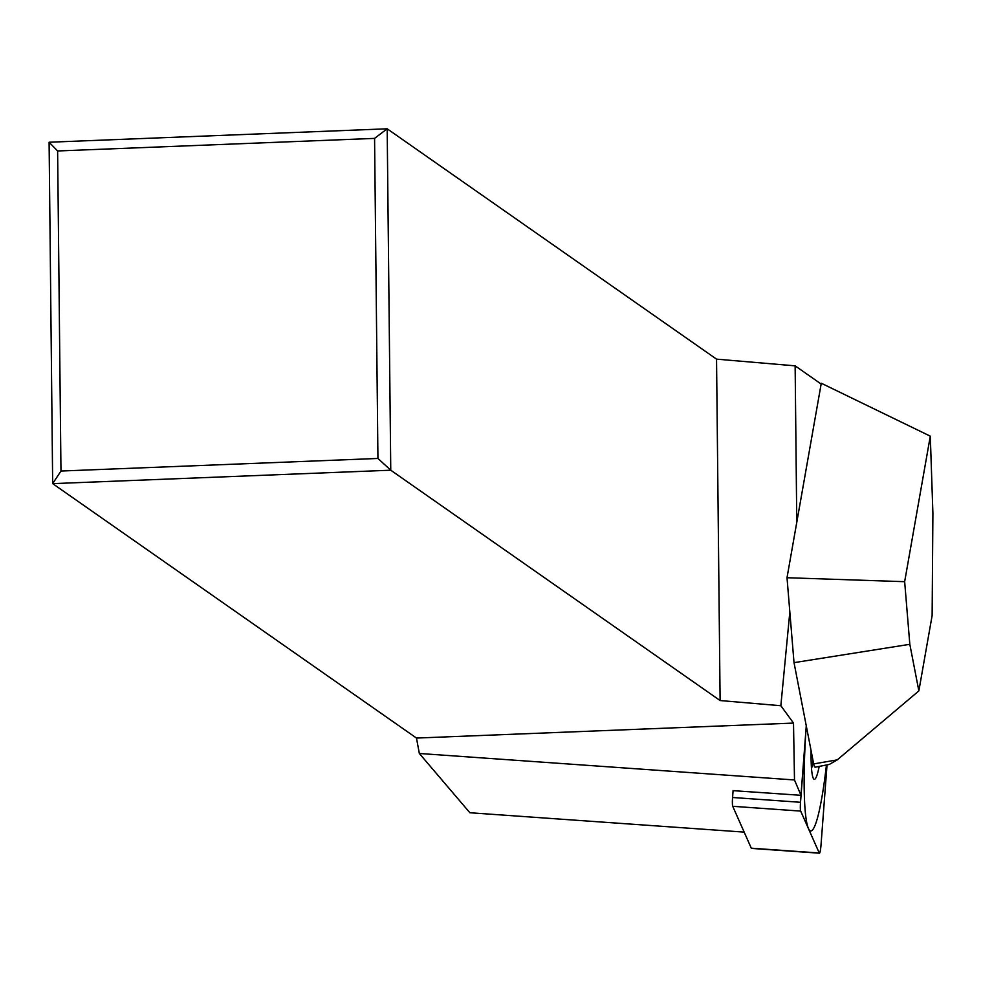 <?xml version="1.0" encoding="UTF-8"?>
<svg xmlns="http://www.w3.org/2000/svg" width="982" height="982" viewBox="0 0 982 982"><rect width="100%" height="100%" fill="white"/><g stroke="black" fill="none" stroke-linecap="round" stroke-linejoin="round"><path stroke-width="1.47" d="M377.935 458.459L374.572 138.388L57.619 150.97L60.97 471.041L377.935 458.459L390.762 470.206L387.178 128.802L374.572 138.388M57.619 150.97L49.1 142.23L387.178 128.802L716.541 359.142L720.113 700.547L780.85 705.727L793.505 723.083L416.478 738.059L52.672 483.635L60.97 471.041M49.1 142.23L52.672 483.635L390.762 470.206L720.113 700.547M821.148 384.036L795.138 365.844L796.77 522.338M716.541 359.142L795.138 365.844M744.172 832.11L469.875 812.74L419.339 753.476L416.478 738.059M787.012 577.723L904.655 581.688L930.298 436.168L821.283 383.238L787.012 577.723L789.835 611.946L780.85 705.727M419.339 753.476L794.499 779.966L800.981 795.31L806.271 725.833L813.661 763.922A38.814 4.456 94 0 0 815.33 767.163L829.311 764.438L837.253 759.872L918.857 690.898L909.823 644.302L794.021 662.654L806.271 725.833A102.705 11.809 94 0 0 810.236 830.797A102.705 11.809 94 0 0 826.427 765.003M794.499 779.966L793.505 723.083M789.835 611.946L794.021 662.654M918.857 690.898L932.127 615.579L932.9 513.353L930.298 436.168M904.655 581.688L909.823 644.302M800.981 795.31L733.088 790.657M827.028 764.88L821.013 844.999L827.028 764.88M819.246 852.99A8.629 0.994 94 0 0 819.442 853.198A8.629 0.994 94 0 0 821.013 844.999A8.629 0.994 94 0 1 819.246 852.99L800.686 811.095L819.246 852.99L751.291 848.19L732.732 806.296A8.629 0.994 -86 0 1 732.572 797.494L733.1 790.51M800.686 811.095A8.629 0.994 94 0 1 800.526 802.294L806.271 725.845L800.526 802.294A8.629 0.994 94 0 0 800.686 811.095L732.732 806.296M819.184 766.414A51.003 5.867 -86 0 1 814.213 779.315A51.003 5.867 -86 0 1 814.103 779.278A51.003 5.867 -86 0 1 811.083 750.678M811.525 768.722A49.787 5.72 94 0 0 813.071 760.94M813.661 763.922L837.253 759.872M800.526 802.294L732.572 797.494M819.442 853.198L751.488 848.399"/></g></svg>
